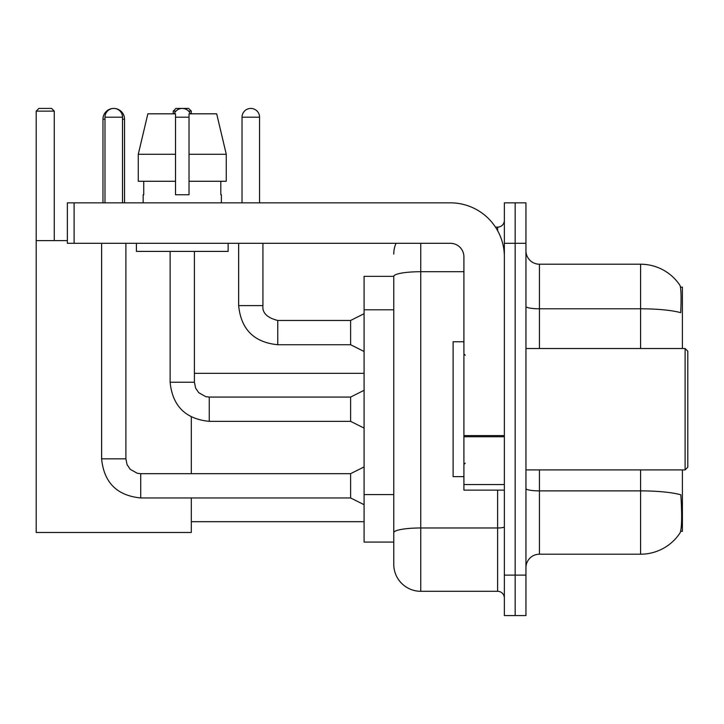 <?xml version="1.0" encoding="UTF-8"?>
<svg xmlns="http://www.w3.org/2000/svg" width="724" height="724" viewBox="0 0 724 724"><rect width="100%" height="100%" fill="white"/><g stroke="black" fill="none" stroke-linecap="round" stroke-linejoin="round"><path stroke-width="1.09" d="M682.406 348.516L682.406 287.138L680.488 287.138M680.66 531.271L682.406 531.271L682.406 469.903M393.766 276.351L364.091 276.351L364.091 542.068L393.766 542.068L393.766 564.322L393.766 276.351M525.95 567.688A13.485 13.485 0 0 1 539.434 554.204L640.595 554.204A47.205 47.205 0 0 0 680.062 532.891L679.791 533.298L680.062 532.891C681.682 529.09 682.053 518.212 681.175 500.248L680.822 494.791A47.205 8.199 180 0 0 640.595 490.881L640.595 469.903M515.153 575.109L515.153 615.572L525.95 615.572L525.95 575.109L515.153 575.109L515.153 615.572L504.366 615.572L504.366 575.109L515.153 575.109L515.153 243.309L515.153 575.109M504.366 575.109L504.366 202.847L515.153 202.847L515.153 243.309L515.153 202.847L525.95 202.847L525.95 575.109M640.595 348.516L640.595 308.795A47.205 8.199 180 0 1 680.732 312.678C681.375 297.139 681.112 288.034 679.954 285.365L679.954 285.365A47.205 47.205 0 0 0 640.595 264.215A47.205 47.205 0 0 1 679.791 285.12A47.205 47.205 0 0 0 640.595 264.215L539.434 264.215A13.485 13.485 0 0 1 525.95 250.721A13.485 13.485 0 0 0 539.434 264.215L539.434 348.516M420.744 243.309L420.744 591.291L497.623 591.291L497.623 490.139M495.469 227.119L497.623 227.119A6.742 6.742 0 0 0 504.366 220.377M393.766 549.48L393.766 537.344M504.366 598.042A6.742 6.742 0 0 0 497.623 591.291M393.766 254.097A26.978 26.978 0 0 1 396.019 243.309M420.744 591.291A26.978 26.978 0 0 1 393.766 564.322M226.268 181.262L226.268 154.284L216.684 113.822L226.268 154.284L226.268 181.262L189.018 181.262L189.018 113.822L216.684 113.822L226.268 154.284L189.018 154.284M175.534 154.284L138.275 154.284L147.859 113.822L138.275 154.284L147.859 113.822L175.534 113.822L175.534 194.747L189.018 194.747L189.018 181.262M102.962 202.847L102.962 119.216A10.788 10.788 0 0 1 113.759 108.428A8.769 8.769 0 0 1 122.519 117.198L122.519 202.847M124.546 202.847L124.546 119.216A10.788 10.788 0 0 0 113.759 108.428A8.769 8.769 0 0 0 104.989 117.198L104.989 202.847M191.308 497.958L191.308 532.484L36.2 532.484L36.2 111.125L38.897 108.428L51.576 108.428L54.273 111.125L36.2 111.125M54.273 240.612L54.273 111.125M36.2 240.612L67.359 240.612M191.308 473.677L191.308 416.988M175.95 111.125L173.235 111.125L175.932 108.428L188.611 108.428L191.308 111.125L191.308 113.822M191.308 111.125L188.602 111.125M173.235 111.125L173.235 113.822M364.091 504.7L350.606 497.958L350.606 473.677L364.091 466.935M101.613 243.309L101.613 458.844L125.895 458.844L125.895 243.309M174.185 113.822A8.769 8.769 0 0 1 190.367 113.822M364.091 428.092L350.606 421.35L350.606 397.069L364.091 390.327M170.131 251.4L170.131 382.236L194.412 382.236L194.412 251.4M504.366 490.139L463.903 490.139L463.903 435.595L504.366 435.595M504.366 256.794A53.947 53.947 0 0 0 450.409 202.847L74.101 202.847L74.101 243.309L450.409 243.309A13.485 13.485 0 0 1 463.903 256.794L463.903 435.595M74.101 243.309L67.359 243.309L67.359 202.847L74.101 202.847M143.162 194.747L143.741 194.747L143.162 194.747L143.162 202.847M221.39 194.747L220.802 194.747L221.39 194.747L221.39 202.847M220.802 181.262L220.802 194.747M189.018 194.747L175.534 194.747M143.741 194.747L143.741 181.262M136.411 243.309L136.411 251.4L228.132 251.4L228.132 243.309M175.534 181.262L138.275 181.262L138.275 154.284M685.103 348.516L687.8 351.212L687.8 467.206L685.103 469.903L685.103 348.516L525.95 348.516M463.903 341.764L453.106 341.764L453.106 476.645L463.903 476.645M242.024 202.847L242.024 117.198A8.769 8.769 0 0 1 250.794 108.428A8.769 8.769 0 0 1 259.563 117.198L259.563 202.847M364.091 351.484L350.606 344.733L350.606 320.461L364.091 313.709M238.658 243.309L238.658 305.618L262.93 305.618L262.93 243.309M393.766 309.791L364.091 309.791M393.766 494.573L364.091 494.573M640.595 554.204L640.595 490.881L539.434 490.881L539.434 554.204M679.954 285.365A47.205 47.205 0 0 0 640.595 264.215L640.595 308.795L539.434 308.795A13.485 2.344 0 0 1 525.95 306.451M525.95 243.309L504.366 243.309M539.434 469.903L539.434 490.881A13.485 2.344 0 0 1 525.95 488.537M504.366 526.801A6.742 1.167 0 0 1 497.623 527.977L420.744 527.977A26.978 4.688 180 0 0 393.766 532.656M393.766 276.387A26.978 4.688 180 0 1 420.744 271.708L463.903 271.708M497.623 230.675L497.623 227.119M104.989 119.216L102.962 119.216M124.546 119.216L122.519 119.216M350.606 497.958L140.727 497.958C116.998 495.614 103.957 482.573 101.613 458.844C103.957 482.573 116.998 495.614 140.727 497.958C116.998 495.614 103.957 482.573 101.613 458.844C103.957 482.573 116.998 495.614 140.727 497.958C116.998 495.614 103.957 482.573 101.613 458.844C103.957 482.573 116.998 495.614 140.727 497.958C116.998 495.614 103.957 482.573 101.613 458.844C103.957 482.573 116.998 495.614 140.727 497.958C116.998 495.614 103.957 482.573 101.613 458.844C103.957 482.573 116.998 495.614 140.727 497.958C116.998 495.614 103.957 482.573 101.613 458.844C103.957 482.573 116.998 495.614 140.727 497.958L140.727 473.704M104.989 117.198L122.519 117.198M350.606 421.35L209.254 421.35C185.516 418.997 172.484 405.965 170.131 382.236C172.484 405.965 185.516 418.997 209.254 421.35C185.516 418.997 172.484 405.965 170.131 382.236C172.484 405.965 185.516 418.997 209.254 421.35C185.516 418.997 172.484 405.965 170.131 382.236C172.484 405.965 185.516 418.997 209.254 421.35C185.516 418.997 172.484 405.965 170.131 382.236C172.484 405.965 185.516 418.997 209.254 421.35C185.516 418.997 172.484 405.965 170.131 382.236C172.484 405.965 185.516 418.997 209.254 421.35C185.516 418.997 172.484 405.965 170.131 382.236C172.484 405.965 185.516 418.997 209.254 421.35L209.254 397.096M175.534 117.198L189.018 117.198M504.366 436.762L463.903 436.762M463.903 484.564L504.366 484.564M350.606 344.733L277.772 344.733C254.034 342.389 241.002 329.348 238.658 305.618C241.002 329.348 254.034 342.389 277.772 344.733C254.034 342.389 241.002 329.348 238.658 305.618C241.002 329.348 254.034 342.389 277.772 344.733C254.034 342.389 241.002 329.348 238.658 305.618C241.002 329.348 254.034 342.389 277.772 344.733C254.034 342.389 241.002 329.348 238.658 305.618C241.002 329.348 254.034 342.389 277.772 344.733C254.034 342.389 241.002 329.348 238.658 305.618C241.002 329.348 254.034 342.389 277.772 344.733C254.034 342.389 241.002 329.348 238.658 305.618C241.002 329.348 254.034 342.389 277.772 344.733C254.034 342.389 241.002 329.348 238.658 305.618C241.002 329.348 254.034 342.389 277.772 344.733C254.034 342.389 241.002 329.348 238.658 305.618C241.002 329.348 254.034 342.389 277.772 344.733L277.772 320.479C267.066 317.764 262.115 312.813 262.93 305.618C262.115 312.813 267.066 317.764 277.772 320.461C267.066 317.764 262.115 312.813 262.93 305.618C262.115 312.813 267.066 317.764 277.772 320.461C267.066 317.764 262.115 312.813 262.93 305.618C262.115 312.813 267.066 317.764 277.772 320.461C267.066 317.764 262.115 312.813 262.93 305.618C262.115 312.813 267.066 317.764 277.772 320.461C267.066 317.764 262.115 312.813 262.93 305.618C262.115 312.813 267.066 317.764 277.772 320.461C267.066 317.764 262.115 312.813 262.93 305.618C262.115 312.813 267.066 317.764 277.772 320.461C267.066 317.764 262.115 312.813 262.93 305.618C262.115 312.813 267.066 317.764 277.772 320.461C267.066 317.764 262.115 312.813 262.93 305.618C262.115 312.813 267.066 317.764 277.772 320.461L350.606 320.461M242.024 117.198L259.563 117.198M191.308 521.696L364.091 521.696M194.412 373.331L364.091 373.331M125.895 458.844L127.071 464.636L130.239 469.333L137.261 473.27L140.727 473.677L350.606 473.677M350.606 397.069L209.254 397.069L205.779 396.652L198.756 392.725L195.589 388.019L194.412 382.236M525.95 469.903L685.103 469.903M465.251 355.258L463.903 353.909M465.251 463.161L463.903 464.509M238.658 305.618C241.002 329.348 254.034 342.389 277.772 344.733M262.93 305.618C262.115 312.813 267.066 317.764 277.772 320.461"/></g></svg>
